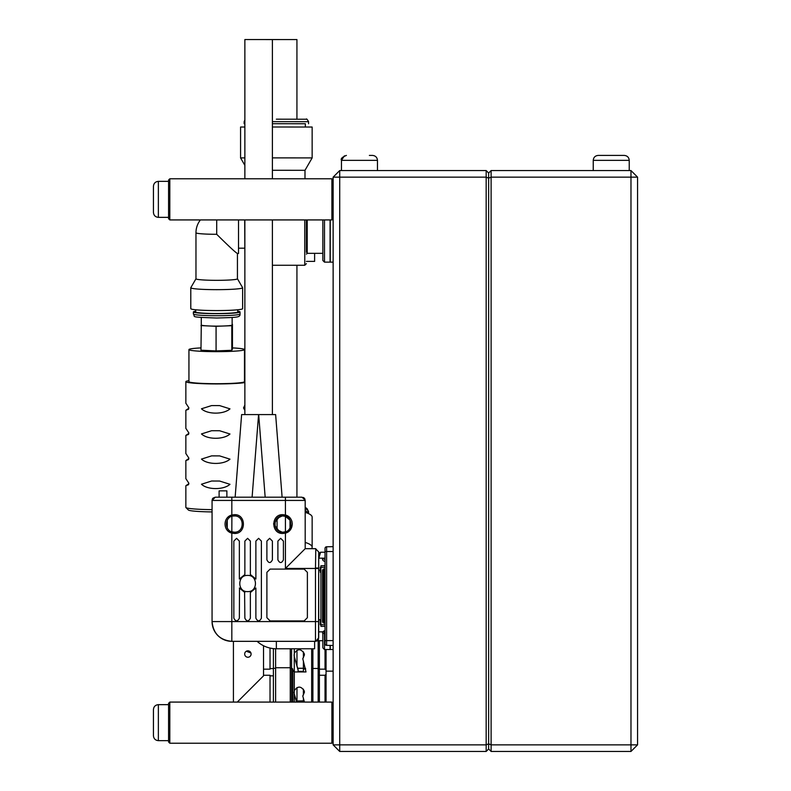 <?xml version="1.0" encoding="UTF-8"?>
<svg xmlns="http://www.w3.org/2000/svg" width="791" height="791" viewBox="0 0 791 791"><rect width="100%" height="100%" fill="white"/><g stroke="black" fill="none" stroke-linecap="round" stroke-linejoin="round"><path stroke-width="1.19" d="M339.715 751.45L333.13 744.865L486.168 744.865L486.168 177.144L339.715 177.144L339.715 751.45L486.168 751.45L488.64 748.978L488.64 173.031L491.112 170.559L630.981 170.559L630.981 177.144L491.112 177.144L491.112 744.865L630.981 744.865L630.981 177.144L637.566 177.144L637.566 744.865L630.981 744.865L630.981 751.45L491.112 751.45L488.64 748.978L488.64 743.847L491.112 744.865L491.112 751.45M491.112 170.559L491.112 177.144L488.64 178.163L488.64 743.847L486.168 744.865L486.168 751.45M637.566 177.144L630.981 170.559M637.566 744.865L630.981 751.45M593.24 160.355L629.231 160.355C628.944 157.36 627.293 155.718 624.297 155.422L598.174 155.422C595.178 155.718 593.527 157.36 593.24 160.355L593.24 170.559L593.24 160.355C593.527 157.36 595.178 155.718 598.174 155.422M598.471 155.422L618.097 155.422M318.813 558.169L320.592 552.217L325.032 552.217M320.592 552.217L318.714 553.571M333.13 744.865L333.13 177.144L339.715 177.144L339.715 170.559L486.168 170.559L486.168 177.144L488.64 178.163L488.64 173.031L486.168 170.559M339.715 170.559L333.13 177.144M333.13 180.022L331.894 178.786L169.808 178.786L169.808 219.928L168.572 218.692L168.572 180.022L169.808 178.786M333.13 218.692L331.894 219.928L331.894 178.786M331.894 219.928L169.808 219.928M333.13 741.988L331.894 743.224L331.894 702.082L169.808 702.082L169.808 743.224L168.572 741.988L168.572 703.318L169.808 702.082M319.396 675.257L325.032 675.257L325.032 702.082M304.149 701.024L303.388 701.024M299.482 702.082L300.877 702.082M303.388 700.846L296.328 701.024M326.06 702.082L326.06 649.51M325.032 649.51L325.032 669.166L326.06 670.204M305.445 668.266L297.673 668.266M303.388 660.95L303.388 671.391L298.118 671.391M244.864 405.081L243.539 407.929L244.864 410.391M244.864 407.325L244.557 405.813M201.468 408.789C207.43 414.543 223.695 414.573 229.983 408.858L219.591 405.595L211.622 405.575L201.468 408.789M201.468 433.933C207.43 439.697 223.695 439.727 229.983 434.012L219.591 430.739L211.622 430.719L201.468 433.933M201.468 459.087C207.43 464.841 223.695 464.881 229.983 459.156L219.591 455.893L211.622 455.873L201.468 459.087M201.468 484.23C207.43 489.995 223.695 490.025 229.983 484.31L219.591 481.047L211.622 481.017L201.468 484.23M188.822 408.245L185.855 410.282L188.535 409.254L188.851 407.78L185.875 403.232M188.822 433.389L185.855 435.436L188.535 434.397L188.851 432.934L185.875 428.376M188.822 458.543L185.855 460.589L188.535 459.551L188.851 458.078L185.875 453.53M188.822 483.697L185.855 485.733L188.535 484.695L188.851 483.232L185.875 478.674M232.129 324.943A15.425 1.137 180 0 1 232.139 324.982A15.425 1.137 180 0 1 232.129 325.022L232.139 324.35M232.445 347.902A27.774 2.057 180 0 1 244.478 349.602A27.774 2.057 180 0 1 244.459 349.671A27.774 2.057 180 0 1 216.21 351.649A27.774 2.057 180 0 1 188.94 349.602A27.774 2.057 180 0 1 188.96 349.523A27.774 2.057 180 0 1 200.973 347.902M244.478 349.602L244.478 381.648A27.774 2.057 180 0 1 244.459 381.727A27.774 2.057 180 0 1 216.21 383.704A27.774 2.057 180 0 1 188.94 381.648L188.94 349.602M244.864 382.587A30.859 2.284 180 0 1 210.248 383.882A30.859 2.284 180 0 1 185.855 381.648A30.859 2.284 180 0 1 185.875 381.569A30.859 2.284 180 0 1 188.94 380.659M201.28 324.963L200.973 350.215L216.072 350.917L231.803 350.294L232.445 348.979L232.445 324.359M212.067 511.925A28.387 2.096 180 0 1 188.396 510.017L185.934 507.565A30.859 2.284 180 0 1 185.855 507.397L185.855 485.733M212.067 509.651A30.859 2.284 180 0 1 185.934 507.565M200.973 325.595L216.072 326.297L216.072 350.917M216.072 326.297L231.803 325.684L231.803 350.294M231.803 325.684L232.129 325.022A15.425 1.137 180 0 1 223.932 325.991A15.425 1.137 180 0 1 208.517 325.951A15.425 1.137 180 0 1 201.28 324.982A15.425 1.137 180 0 1 201.29 324.943M244.864 255.533L244.686 219.928M306.394 252.359L306.394 219.928M238.516 219.928L238.516 253.496L237.389 253.496M237.438 253.436C236.123 253.051 229.212 246.673 216.704 234.294L216.704 219.928M195.713 311.189A23.325 1.73 -0 0 0 193.38 311.941A23.325 1.73 -0 0 0 216.704 313.671A23.325 1.73 -0 0 0 240.039 311.941A23.325 1.73 -0 0 0 237.705 311.189M195.713 309.785L195.713 311.941A20.991 1.552 -0 0 0 216.704 313.503A20.991 1.552 -0 0 0 237.705 311.941L237.705 309.785M195.99 278.729A20.734 1.533 -0 0 0 195.97 278.798L190.809 287.667A25.915 1.918 -0 0 0 190.789 287.746L190.789 308.668A25.915 1.918 -0 0 0 216.704 310.576A25.915 1.918 -0 0 0 242.629 308.668L242.629 287.746A25.915 1.918 -0 0 0 242.6 287.667L237.438 278.758L237.438 253.496M190.789 287.746A25.915 1.918 -0 0 0 216.704 289.664A25.915 1.918 -0 0 0 242.629 287.746M200.42 219.928A20.734 20.734 0 0 0 195.97 232.762L195.97 278.798A20.734 1.533 -0 0 0 216.704 280.33A20.734 1.533 -0 0 0 237.438 278.798M307.205 219.928L307.205 253.338L322.847 253.338L314.62 253.338L314.62 261.396L306.394 261.396M305.356 123.762L272.391 123.712L305.356 123.742L305.356 127.015M272.391 170.283L304.99 170.312L312.148 157.913L312.148 127.035L272.391 126.995M312.148 157.913L272.391 157.874M244.864 157.893L240.573 157.913L244.864 165.349M244.864 127.015L240.573 127.035L240.573 157.913M244.864 123.742L244.152 123.742L244.864 123.752M314.62 641.333L314.62 648.768L276.356 648.768L276.356 641.333M308.539 513.596A32.213 7.277 180 0 0 305.197 510.689M311.595 548.687L311.832 548.301A35.793 8.088 180 0 0 312.148 547.224L312.148 517.136A35.793 8.088 180 0 0 305.197 512.35M312.148 547.224A35.793 8.088 180 0 0 305.197 542.428M330.084 645.416L330.084 649.51L324.498 649.51L322.847 647.859L322.847 633.581M325.032 630.803L324.725 630.822A2.264 2.264 0 0 0 322.837 631.969L322.847 631.861M324.498 649.51L324.498 632.721M333.13 649.51L330.252 649.51L330.252 645.416M330.252 262.137L333.13 262.137L330.252 262.137L330.252 219.928M330.084 262.137L324.498 262.137L330.084 262.137L330.084 219.928M322.847 219.928L322.847 260.496L324.498 262.137L324.498 219.928M244.864 178.786L244.864 39.55L296.932 39.57L296.932 119.194L296.932 44.415M325.032 643.736L325.032 640.611L325.032 643.736A1.622 1.622 0 0 0 326.624 645.357L333.13 645.466M325.032 548.4A1.622 1.622 0 0 1 326.624 546.779L326.624 640.611L325.032 640.611L325.032 548.4A1.622 1.622 0 0 1 326.624 546.779L333.13 546.67M325.081 632.533L324.063 633.561L325.081 632.533M325.032 626.334L320.919 626.334L320.919 565.753L325.032 565.753M325.032 561.284L324.725 561.274A2.264 2.264 0 0 1 322.54 559L324.063 558.614A1.018 1.018 0 0 0 325.032 559.553M324.063 633.561L322.54 633.087M325.032 567.374L320.276 567.374L320.276 572.239L320.919 572.239M325.032 624.712L320.276 624.712L320.276 619.857L320.919 619.857M320.919 577.746L320.919 581.632M320.919 582.927L320.919 586.813M320.919 588.108L320.919 591.994M320.919 593.29L320.919 597.027M320.919 609.485L320.919 613.371M320.919 604.304L320.919 608.19M325.032 569.639L324.162 569.639A0.969 0.969 0 0 0 323.193 570.618L323.193 621.469A0.969 0.969 0 0 0 324.162 622.448L325.032 622.448M325.032 593.636A0.969 0.969 -45 0 1 324.844 593.655L324.775 593.655A0.969 0.969 45 0 1 323.796 592.677L323.796 571.231L324.775 571.231L324.775 570.252A0.969 0.969 -45 0 0 323.796 571.231L323.193 570.618A0.969 0.969 0 0 1 324.162 569.639L324.844 570.252L324.775 592.677L325.032 571.231M325.032 620.866L324.844 599.41L324.775 620.866L323.796 620.866A0.969 0.969 -135 0 0 324.775 621.835L324.162 622.448A0.969 0.969 0 0 1 323.193 621.469L323.796 620.866L323.796 599.41A0.969 0.969 135 0 1 324.775 598.441L325.032 598.243M325.032 595.099L324.241 595.099L324.29 594.13A0.969 0.969 45 0 1 323.321 593.151L323.321 598.935A0.969 0.969 -45 0 1 324.29 597.956L324.241 596.987L325.032 596.987M325.032 598.451A0.969 0.969 45 0 0 324.844 598.441L325.032 599.41M235.145 497.183L241.621 414.583L275.634 414.583L282.11 497.183M290.01 520.142L290.01 528.002L290.01 520.142L285.432 516.375L282.921 515.969C293.382 515.425 293.392 532.719 282.921 532.175L285.432 531.77L285.432 516.375M231.882 516.355L231.822 531.77L234.334 532.175C244.775 532.669 244.775 515.475 234.334 515.969C223.893 515.475 223.893 532.669 234.334 532.175C244.775 532.669 244.775 515.475 234.334 515.969L233.226 516.048M247.613 591.609C258.054 592.113 258.054 574.919 247.613 575.413C237.181 574.919 237.181 592.113 247.613 591.609C258.054 592.113 258.054 574.919 247.613 575.413C237.181 574.919 237.181 592.113 247.613 591.609M318.714 631.861L322.896 631.861L318.714 631.861L318.714 637.783L318.714 624.247M212.314 499.19A3.243 3.243 0 0 1 213.076 498.073L215.29 497.183L301.954 497.183L305.178 500.12L305.197 548.687L315.48 548.687L318.714 551.93L318.555 639.098M318.714 637.783L315.787 641.323L231.822 641.333C219.819 640.166 213.234 633.581 212.067 621.578L212.067 500.426L212.957 498.192M231.822 533.124L234.334 533.47C246.426 534.113 246.426 514.031 234.334 514.674L231.822 515.02C222.815 517.245 222.815 530.909 231.822 533.124L231.822 621.578L315.48 621.578L315.48 568.452L285.432 568.452L285.432 533.124L282.921 533.47C270.799 534.054 270.799 514.091 282.921 514.674L285.432 515.02L285.432 500.426L212.067 500.426L215.3 497.183L230.023 497.183M226.879 492.842L226.879 497.055M227.244 520.162L227.244 527.983M282.921 532.175C272.46 532.719 272.46 515.425 282.921 515.969M282.1 516.009L277.265 518.283M277.058 518.491L277.077 529.683M277.275 529.881L282.09 532.135M244.597 592.41L244.864 618.176C246.693 621.716 248.532 621.716 250.371 618.176L250.371 592.499L255.879 587.99L255.879 618.176C257.708 621.716 259.547 621.716 261.386 618.176L261.386 541.084L258.627 538.325L255.879 541.084L255.879 579.042L250.371 574.533L250.371 541.084L247.613 538.325L244.864 541.084L244.864 574.533L239.357 579.042L239.357 541.084L236.598 538.325L233.849 541.084L233.849 618.176C235.678 621.716 237.518 621.716 239.357 618.176L239.505 588.247M269.642 538.325L266.893 541.084L266.893 559.87C268.722 563.41 270.562 563.41 272.391 559.87L272.391 541.084L269.642 538.325M280.657 538.325L277.898 541.084L277.898 559.87C279.737 563.41 281.576 563.41 283.405 559.87L283.405 541.084L280.657 538.325M285.432 533.124C294.44 530.909 294.44 517.235 285.432 515.02M283.326 514.684L288.171 516.296M288.488 516.523L290.386 518.372M291.375 519.974L291.919 521.388M291.948 521.467L292.314 524.057M292.314 524.067L290.396 529.762M289.724 530.543L288.201 531.829M287.271 532.383L283.326 533.46M234.334 533.47L236.499 533.213M236.133 514.852L234.334 514.674M239.357 587.99L244.864 592.499M285.432 568.452L305.197 548.687L315.787 548.707L315.48 568.452L318.714 568.452L318.714 558.169L325.032 558.169L318.714 558.169L318.714 552.227M307.383 617.692L307.383 572.338L304.14 569.095L270.127 569.095L266.893 572.338L266.893 617.692L270.127 620.925L304.14 620.925L307.383 617.692M280.756 533.213L273.538 523.879L281.131 514.852M231.822 515.02L231.822 497.183L226.879 497.183L226.879 490.865L219.107 490.865L219.107 497.183M318.714 624.712L318.714 621.578L315.48 621.578L315.48 641.333L231.822 641.333C219.829 640.156 213.244 633.571 212.067 621.578A19.755 19.755 0 0 0 231.822 641.333L231.822 621.578L212.067 621.578L212.077 500.12M318.714 558.169L318.714 552.187M301.954 497.183L231.822 497.183M315.48 568.047L318.714 568.047M304.95 499.19A3.243 3.243 0 0 0 303.19 497.43M316.716 641.086A3.243 3.243 0 0 0 318.466 639.336M244.864 219.928L244.864 414.583M272.391 39.55L272.391 178.786M272.391 219.928L272.391 414.583M312.89 702.082L312.89 648.768M318.16 640.7L318.16 702.082M311.654 702.082L311.654 648.768M319.396 640.7L319.396 702.082M306.018 671.945L302.775 658.705L304.416 654.948L304.228 653.574C301.035 648.63 297.723 648.551 294.301 653.336L294.301 648.768M294.301 653.336L294.212 656.293L298.118 669.799L298.118 671.945M292.818 670.076L292.818 702.082L292.818 670.076L294.301 671.945L305.87 671.945M294.212 656.293L294.301 671.559M294.212 656.036L294.044 654.879M304.416 654.829L302.775 658.705M273.399 648.61L273.399 702.082M270.028 648.056L270.028 669.166L263.522 669.166M275.624 648.758L275.624 702.082M290.267 648.768L290.267 702.082M303.388 668.998L305.662 668.998M294.301 656.579L298.118 670.224M291.582 702.082L291.582 668.306A1.236 1.236 0 0 1 292.818 669.542L291.582 668.306L291.582 648.768M304.446 702.082L302.775 696.021L304.416 692.263L304.228 690.899C301.035 685.955 297.723 685.866 294.301 690.652L294.301 671.945L298.138 671.945M294.301 690.652L294.212 693.608L296.625 702.082M294.212 693.608L294.301 702.082M294.212 693.361L294.044 692.204M304.416 692.145L302.775 696.021M263.522 675.257L270.028 675.257L270.028 702.082M237.28 702.082L263.522 675.84L263.522 645.723M244.686 654.028A3.213 3.213 180 0 0 247.89 657.242A3.213 3.213 180 0 0 251.103 654.028L251.103 654.028A3.213 3.213 180 0 0 247.89 650.825A3.213 3.213 180 0 0 244.686 654.028L244.686 654.028M294.301 693.895L296.546 702.082M250.925 653L246.308 651.24M233.414 702.082L233.414 641.333M369.367 155.422L372.521 155.422C375.527 155.718 377.169 157.36 377.465 160.355L341.465 160.355L344.421 155.837M168.572 740.653L158.368 740.653C155.372 740.356 153.731 738.715 153.434 735.719C153.731 738.715 155.372 740.356 158.368 740.653L158.368 704.652C155.372 704.949 153.731 706.59 153.434 709.586L153.434 735.679M153.434 186.33L153.434 212.423L153.434 186.33M303.388 689.159L303.388 695.101M303.388 698.275L303.388 700.935M296.971 687.567L296.971 700.806M303.388 651.843L303.388 657.776M296.971 650.251L296.971 665.933M272.391 265.262L304.772 265.262L304.772 219.928M216.704 315.728A23.325 1.73 -0 0 0 240.039 313.997C240.148 317.547 237.696 317.359 216.704 318.012C187.467 317.003 196.138 316.934 193.38 313.997A23.325 1.73 -0 0 0 216.704 315.728M195.97 232.762A20.734 1.533 -0 0 0 216.704 234.294M276.356 119.184L306.285 119.223C306.473 118.472 307.234 119.293 308.569 121.685L272.391 121.656M244.864 121.676L244.152 121.685L244.152 123.742M305.197 507.288L307.175 508.761L308.569 511.935A32.213 7.277 180 0 0 305.197 508.682M325.032 551.525L333.13 551.525M326.624 645.357L326.624 640.611L333.13 640.611M322.837 631.969L325.032 631.93M325.032 623.09L324.162 623.09A1.622 1.622 0 0 1 322.54 621.469L322.54 570.618A1.622 1.622 0 0 1 324.162 568.996L325.032 568.996M323.272 595.099L324.241 595.099L324.241 596.987L323.272 596.987M325.032 597.956L324.29 597.956L324.775 599.41L323.321 598.935M323.321 593.151L324.775 592.677L324.29 594.13L325.032 594.13M325.032 593.843L325.032 592.677M324.162 623.09L324.162 622.448M322.54 621.469L323.193 621.469M322.54 570.618L323.193 570.618M324.162 568.996L324.162 569.639M258.578 414.583L252.102 497.183M265.163 497.183L258.677 414.583M318.714 619.709L320.919 619.709M320.276 570.311L318.724 570.311M305.197 548.687L305.197 500.426L285.432 500.426L285.432 497.183M318.714 621.578L318.714 565.239M168.572 181.357L158.368 181.357C155.372 181.653 153.731 183.294 153.434 186.3C153.731 183.294 155.372 181.653 158.368 181.357L158.368 217.357C155.372 217.06 153.731 215.419 153.434 212.423C153.731 215.419 155.372 217.06 158.368 217.357L168.572 217.357M629.231 170.559L629.231 160.355C628.944 157.36 627.293 155.718 624.297 155.422M331.894 743.224L169.808 743.224M333.13 703.318L331.894 702.082M325.032 675.257L326.06 674.229M326.06 671.144L333.13 671.144M319.396 669.166L325.032 669.166M232.139 317.507L232.139 324.982M185.855 381.648L185.855 403.311M185.855 410.282L185.855 428.465M185.855 435.436L185.855 453.609M185.855 460.589L185.855 478.763M201.28 317.507L201.28 324.982M304.772 265.262L306.394 263.64M307.205 253.338L306.394 254.148M244.686 248.196L238.516 248.196M240.039 313.997L240.039 311.941M193.38 313.997L193.38 311.941M308.569 121.685L308.569 123.742M304.99 170.312L304.99 178.786M244.864 119.955L244.152 121.685M322.847 640.7L317.399 640.7M308.569 511.935L308.569 513.616M257.115 641.333A28.634 28.634 0 0 0 276.356 648.768M296.932 265.262L296.932 497.183M270.028 668.593L273.399 668.593M311.654 669.71L312.89 668.474L318.16 668.474L319.396 669.71M270.028 675.84L273.399 675.84M273.399 668.306L275.624 668.306M290.267 668.306L291.582 668.306M275.624 667.733L290.267 667.733M346.329 155.422L346.399 155.422C342.117 157.142 340.476 158.783 341.465 160.355L341.465 170.559M377.465 170.559L377.465 160.355C377.169 157.36 375.527 155.718 372.521 155.422M153.434 709.586C153.731 706.59 155.372 704.949 158.368 704.652L168.572 704.652"/></g></svg>
